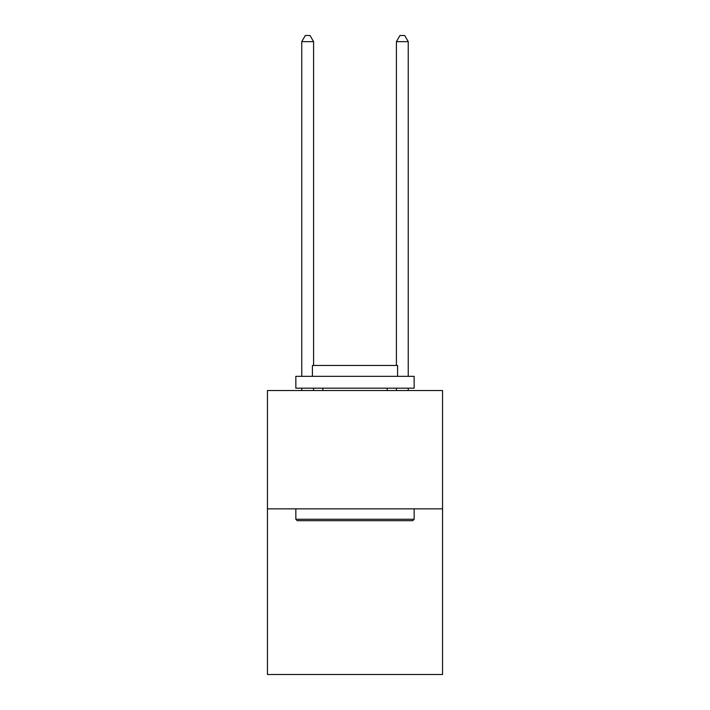 <?xml version="1.0" encoding="UTF-8"?>
<svg xmlns="http://www.w3.org/2000/svg" width="710" height="710" viewBox="0 0 710 710"><rect width="100%" height="100%" fill="white"/><g stroke="black" fill="none" stroke-linecap="round" stroke-linejoin="round"><path stroke-width="1.06" d="M442.552 508.857L442.552 674.5L267.448 674.5L267.448 390.544L442.552 390.544L442.552 508.857L267.448 508.857M297.259 520.687L295.839 519.267L414.161 519.267L412.741 520.687L297.259 520.687M414.161 376.344L414.161 388.175L295.839 388.175L295.839 376.344L414.161 376.344M312.409 376.344L312.409 365.455L397.591 365.455L397.591 376.344M414.161 508.857L414.161 519.267M295.839 508.857L295.839 519.267M387.181 388.175L387.181 390.544M322.819 388.175L322.819 390.544M313.589 365.455L313.589 41.65L301.759 41.65L301.759 376.344M301.759 388.175L301.759 390.544M313.589 388.175L313.589 390.544M301.759 41.65L305.309 35.5L310.039 35.5L313.589 41.65M408.241 390.544L408.241 388.175M408.241 376.344L408.241 41.65L396.411 41.65L396.411 365.455M396.411 390.544L396.411 388.175M396.411 41.65L399.961 35.5L404.691 35.5L408.241 41.65"/></g></svg>
